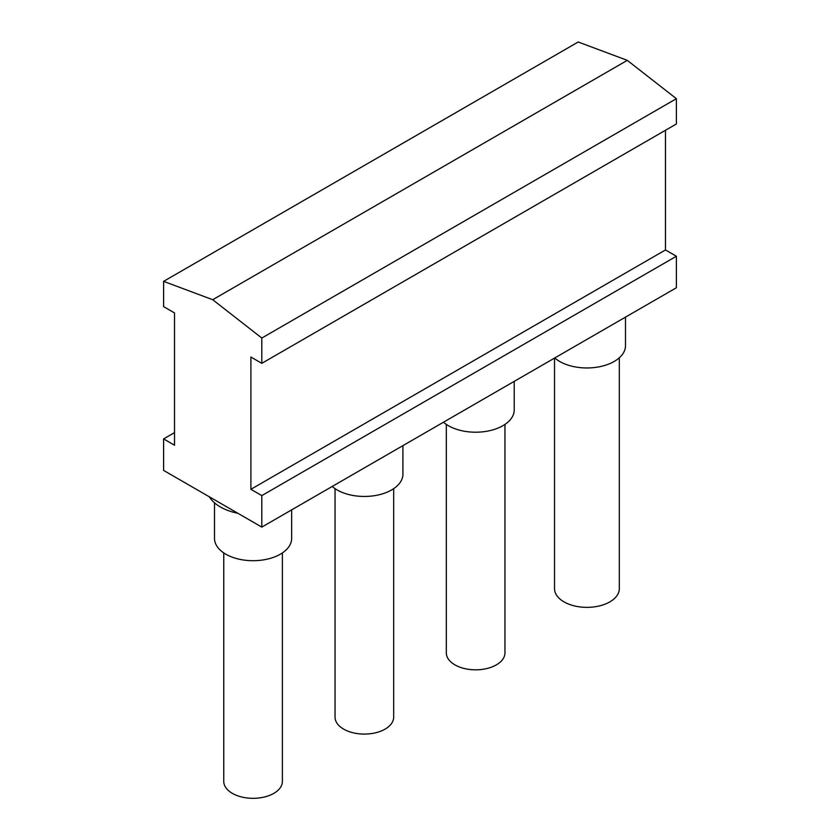 <?xml version="1.0" encoding="UTF-8"?>
<svg xmlns="http://www.w3.org/2000/svg" width="840" height="840" viewBox="0 0 840 840"><rect width="100%" height="100%" fill="white"/><g stroke="black" fill="none" stroke-linecap="round" stroke-linejoin="round"><path stroke-width="1.26" d="M554.526 358.103L554.526 588.651A32.403 18.711 0 0 0 574.529 605.934A32.403 18.711 0 0 0 609.84 601.881A32.403 18.711 0 0 0 619.322 588.651L619.322 357.777M261.807 527.1L676.389 287.742L676.389 256.242L261.807 495.611L261.807 527.1L163.611 470.411L163.611 438.911L174.521 445.211L174.521 312.931L163.611 306.631L163.611 281.358L578.193 42L627.291 60.354L212.709 299.712L163.611 281.358M332.178 486.465A38.577 22.271 0 0 0 391.629 489.941A38.577 22.271 0 0 0 402.927 474.191L402.927 445.62M335.044 488.659L335.044 717.15A29.316 16.926 0 0 0 353.136 732.784A29.316 16.926 0 0 0 385.088 729.12A29.316 16.926 0 0 0 393.677 717.15L393.677 488.659M627.291 60.354L676.389 98.689L676.389 123.974L261.807 363.332L250.898 357.031L250.898 489.31L261.807 495.611M250.898 489.31L665.48 249.953L676.389 256.242M665.48 249.953L665.48 130.263M174.521 432.621L163.611 438.911M676.389 98.689L261.807 338.048L212.709 299.712M446.324 424.421L446.324 652.9A29.316 16.926 0 0 0 464.425 668.535A29.316 16.926 0 0 0 496.367 664.871A29.316 16.926 0 0 0 504.956 652.9L504.956 424.421M223.755 552.909L223.755 781.4A29.316 16.926 0 0 0 241.857 797.034A29.316 16.926 0 0 0 273.808 793.37A29.316 16.926 0 0 0 282.387 781.4L282.387 552.909M261.807 363.332L261.807 338.048M443.457 422.216A38.577 22.271 0 0 0 502.919 425.691A38.577 22.271 0 0 0 514.216 409.941L514.216 381.37M214.505 502.824L214.505 538.44A38.577 22.271 0 0 0 238.319 559.01A38.577 22.271 0 0 0 280.35 554.19A38.577 22.271 0 0 0 291.648 538.44L291.648 509.87M625.496 317.121L625.496 345.692A38.577 22.271 180 0 1 601.682 366.272A38.577 22.271 180 0 1 559.65 361.442A38.577 22.271 180 0 1 554.747 357.977M237.888 513.293A46.284 26.723 180 0 1 220.343 506.94A46.284 26.723 180 0 1 209.349 496.818"/></g></svg>
